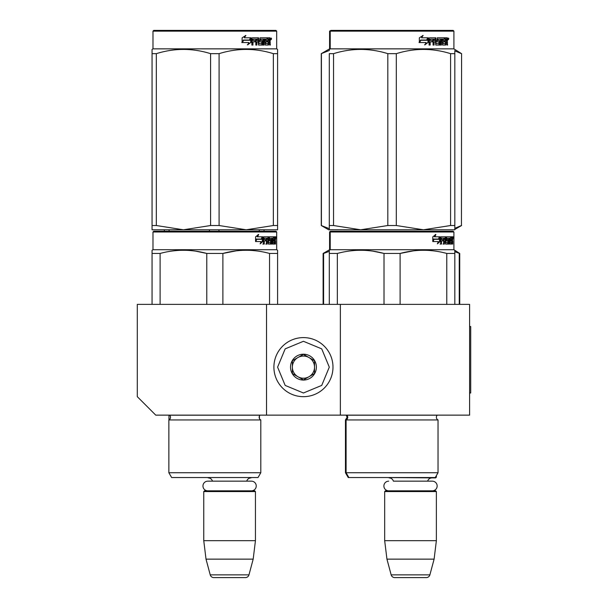 <?xml version="1.0" encoding="UTF-8"?>
<svg xmlns="http://www.w3.org/2000/svg" width="608" height="608" viewBox="0 0 608 608"><rect width="100%" height="100%" fill="white"/><g stroke="black" fill="none" stroke-linecap="round" stroke-linejoin="round"><path stroke-width="0.91" d="M266.524 415.135L266.524 304.372L137.294 304.372L137.294 396.674L155.754 415.135L340.366 415.135L340.366 304.372L469.596 304.372L469.596 415.135L340.366 415.135M266.524 304.372L340.366 304.372M255.079 477.538L204.121 477.538M212.458 481.156A4.431 4.431 122.1 0 0 208.187 477.911M246.742 481.156A4.431 4.431 -122.2 0 1 251.013 477.911M203.756 491.568L255.444 491.568L254.706 490.831L204.493 490.831L203.756 491.568L203.756 540.679L206.021 559.14L210.231 574.864A3.694 3.694 34.1 0 0 213.803 577.6L245.396 577.6A3.694 3.694 -34.1 0 0 248.968 574.864L210.231 574.864M255.444 491.568L255.444 540.679L203.756 540.679M255.444 540.679L253.179 559.14L206.021 559.14M253.179 559.14L248.968 574.864M245.396 577.6L213.803 577.6M436.369 475.616L436.369 477.166L435.472 477.166M436.369 477.166L435.632 477.911L385.046 477.538M432.326 490.831A4.834 4.834 0 0 0 437.16 485.997A4.834 4.834 0 0 0 432.326 481.156L393.376 481.156A4.431 4.431 122.1 0 0 389.105 477.911M432.326 481.156L427.667 481.156A4.431 4.431 -122.2 0 1 431.938 477.911M384.674 491.568L436.369 491.568L435.632 490.831L385.419 490.831L384.674 491.568L384.674 540.679L386.946 559.14L391.157 574.864A3.694 3.694 34.1 0 0 394.721 577.6L426.322 577.6A3.694 3.694 -34.1 0 0 429.886 574.864L391.157 574.864M436.369 491.568L436.369 540.679L384.674 540.679M436.369 540.679L434.104 559.14L386.946 559.14M434.104 559.14L429.886 574.864M426.322 577.6L394.721 577.6M303.445 396.674A29.541 29.541 0 0 0 332.986 367.141A29.541 29.541 0 0 0 303.445 337.6A29.541 29.541 0 0 0 273.904 367.141A29.541 29.541 0 0 0 303.445 396.674M303.445 392.988L321.723 385.411L329.293 367.141L321.723 348.863L303.445 341.293L285.167 348.863L277.598 367.141L285.167 385.411L303.445 392.988M303.445 380.061A12.92 12.92 0 0 0 316.373 367.141A12.92 12.92 0 0 0 303.445 354.213A12.92 12.92 0 0 0 290.525 367.141A12.92 12.92 0 0 0 303.445 380.061M303.445 379.932L314.526 373.532L314.526 360.742L303.445 354.35L292.372 360.742L292.372 373.532L303.445 379.932M297.905 357.542A11.073 11.073 0 0 1 308.986 357.542A11.073 11.073 0 0 0 292.372 367.141A11.073 11.073 0 0 0 308.986 376.732A11.073 11.073 0 0 0 308.986 357.542A11.073 11.073 0 0 1 314.526 367.141M308.986 376.732A11.073 11.073 0 0 1 292.372 367.141M388.717 490.831A4.834 4.834 0 0 1 383.884 485.997A4.834 4.834 0 0 1 388.717 481.156M251.4 490.831A4.834 4.834 0 0 0 256.242 485.997A4.834 4.834 0 0 0 251.4 481.156L207.799 481.156A4.834 4.834 0 0 0 202.958 485.997A4.834 4.834 0 0 0 207.799 490.831M260.802 472.735L168.864 472.735L171.631 477.538L258.028 477.538L260.802 472.735L260.802 419.938L168.864 419.938A2.956 2.956 0 0 0 169.655 415.196L169.602 415.135M260.802 419.938A2.956 2.956 0 0 1 260.004 415.196L260.057 415.135M214.829 231.26L153.725 231.26L152.988 231.998L276.678 231.998L275.941 231.26L214.829 231.26M153.725 231.26L275.941 231.26M270.218 231.26L159.448 231.26L270.218 231.26M277.598 304.372L277.598 250.253L276.678 249.721L276.678 231.998M152.061 304.372L152.061 250.253L152.061 251.15L152.061 250.253L152.988 249.721L152.988 231.998L152.988 249.721L276.678 249.721M262.884 241.49L260.156 243.846L261.068 241.566L255.786 241.566L256.796 239.309L261.942 239.309L262.884 236.801L262.884 241.49L262.306 241.49L262.306 238.344M260.437 243.154L262.306 241.49M258.142 234.475L257.161 236.801L257.67 236.801L258.666 234.475L255.55 236.839L255.55 241.566L256.682 239.05L256.181 239.05L255.55 240.487M256.682 239.05L261.843 239.05L262.694 236.801L257.67 236.801M261.28 239.05L262.124 236.801M272.635 242.486L274.39 242.706L274.451 236.801L275.394 236.801L275.515 237.371L275.515 239.423L275.333 240.274L274.611 240.274L274.786 241.118M274.786 239.423L274.611 240.274M275.333 240.274L275.188 241.118M275.515 244.074L275.515 241.118M272.133 238.169L271.594 238.169L271.594 244.074L272.133 244.074L272.133 238.169L272.635 238.169L272.84 244.074L274.596 244.074L274.497 243.504M275.219 244.074L275.082 240.897L274.451 240.897M274.748 240.897L274.748 243.504L274.033 243.504L274.033 242.706M264.396 238.169L266.418 238.169L266.418 244.074L267.163 244.074L267.163 240.897L268.105 240.897L268.394 244.074L271.008 244.074L270.917 243.504M270.917 240.107L270.917 239.529M269.253 238.169L269.906 238.169L269.154 238.389L269.808 238.389L269.808 239.309L269.154 239.309L269.154 238.389M269.808 238.389L271.594 238.169M269.808 239.309L271.008 239.529L271.244 240.107L270.575 240.107L270.575 240.905M271.244 240.107L271.244 243.504L270.575 243.504L270.651 241.118L269.891 240.897M267.163 240.897L266.532 240.897L266.532 244.074L265.802 244.074M265.802 240.897L265.802 239.529M264.26 238.389L264.26 239.529L263.667 239.529L266.114 239.529L266.114 240.897L263.667 240.897L263.667 244.074L262.838 244.074M268.105 242.486L268.675 242.486L268.394 236.801L263.773 236.801L263.416 244.074L264.26 244.074L264.26 240.897M268.675 237.371L268.029 237.371L268.029 238.184M268.029 240.897L268.029 239.529M268.675 242.486L268.029 242.486M268.782 242.706L270.56 242.706M269.42 240.897L269.42 236.801L274.14 236.801L274.14 238.169L272.635 238.169L273.212 238.169L273.136 239.529L272.635 239.529L273.942 239.529L273.942 240.897L272.635 240.897M268.5 237.371L268.766 236.801M273.433 238.169L273.433 236.801M273.136 242.486L273.136 240.897M274.451 236.801L274.786 238.169M273.744 240.897L273.744 239.529M267.277 238.169L266.532 238.389L267.991 238.169L268.105 239.529L267.163 239.529L267.163 238.389M267.163 239.529L266.532 239.529L267.163 239.529M274.748 238.169L275.166 238.169L275.219 239.529L274.748 239.529L274.748 238.169M274.497 239.529L274.444 238.169M266.532 239.529L266.532 238.389M273.235 240.897L273.235 239.529M267.748 236.801L268.029 237.371M265.498 240.897L265.498 239.529M263.667 239.529L263.667 238.389M270.575 243.504L270.34 244.074M270.34 239.529L270.575 240.107M274.033 243.504L273.889 244.074M275.515 237.371L274.786 237.371M276.009 237.72L275.857 236.801L275.926 237.72M274.983 237.371L275.135 236.801L275.857 236.801M274.748 243.504L274.596 244.074M271.244 243.504L271.008 244.074M222.885 304.372L222.885 253.452L206.781 253.452L206.781 304.372M277.598 251.15L277.598 253.452L269.549 253.452L269.549 304.372M235.988 250.891L222.885 253.452C238.435 249.219 253.992 249.219 269.549 253.452M160.109 304.372L160.109 253.452C175.666 249.219 191.224 249.219 206.781 253.452M160.109 253.452L152.061 253.452M249.827 250.336L246.217 250.253M206.355 253.346L195.654 251.157M171.631 477.538L168.864 472.735L168.864 419.938A2.956 2.956 0 0 0 168.963 419.885L168.963 415.135M275.743 238.366L275.743 237.067M275.796 238.366L275.796 237.067M277.598 229.786L277.598 225.522L277.598 229.786L246.217 229.786L219.085 225.522L210.581 225.522L210.581 53.656L219.085 53.656C237.173 48.024 255.261 48.024 273.349 53.656L277.598 53.656C277.598 48.024 277.598 48.024 277.598 53.656L277.598 49.392L276.678 48.86L152.988 48.86L152.061 49.392L152.061 50.502L152.061 49.392L152.988 48.86L152.988 31.137L276.678 31.137L275.941 30.4L153.725 30.4L152.988 31.137L152.988 48.86M277.598 50.563L277.598 225.522L273.349 225.522L246.217 229.786L152.061 229.786L152.061 225.522L156.317 225.522L156.317 53.656C174.405 48.024 192.493 48.024 210.581 53.656M210.581 225.522L183.449 229.786L156.317 225.522M152.061 228.692L152.061 53.656C152.061 48.024 152.061 48.024 152.061 53.656L156.317 53.656M273.349 225.522L273.349 53.656M219.085 225.522L219.085 53.656M250.732 38.699L250.732 42.476L247.327 44.832M251.172 42.476L251.172 37.787L249.972 40.295L243.61 40.295L242.394 42.545L248.854 42.545L247.722 44.832L250.732 42.476M269.952 41.253L270.355 45.06L269.701 45.06L269.428 41.884L268.744 41.884L268.447 45.06L265.308 45.06L264.974 39.148L264.153 39.148L264.153 45.06L263.31 45.06L263.31 39.148L260.748 39.148L260.748 40.516L262.398 40.516L262.762 41.093L262.398 45.06L258.56 45.06L258.157 41.884L256.85 41.884L256.85 45.06L255.831 45.06L255.831 39.148L253.133 39.148L252.958 40.516L255.413 40.516L255.413 41.884L252.958 41.884L252.958 45.06L251.864 45.06L251.864 38.357L252.32 37.787L258.56 37.787L258.962 43.472L261.714 43.692L261.714 41.884L260.042 41.884L259.646 41.314L260.042 37.787L267.581 37.787L267.581 39.148L265.818 39.376L265.818 40.516L267.224 40.516L267.224 41.884L265.818 41.884L265.818 43.472L268.052 43.692L268.166 37.787L270.081 37.787L270.355 40.409L269.952 41.253L269.291 41.253L269.686 42.279M270.355 40.409L269.701 40.409L269.291 41.253M270.355 42.104L269.686 42.104M268.774 41.884L268.098 41.884M268.744 41.884L268.166 41.884M268.744 44.49L267.809 45.06M264.153 39.148L263.56 39.148L263.56 45.06L262.732 45.06M260.201 39.148L260.748 39.148L260.057 39.376L260.057 40.295L260.748 40.516L260.201 40.516M262.762 41.093L262.192 41.093L261.828 45.06M262.762 44.49L262.192 44.49M256.348 41.884L256.85 41.884L256.348 41.884L256.348 45.06M252.67 39.148L253.133 39.148L252.502 39.376L252.502 40.516L252.958 40.516L252.502 40.516M254.927 40.516L254.927 41.884M259.122 43.692L258.438 43.472L258.043 37.787M265.331 39.148L265.947 39.148L265.331 39.148L265.21 40.516L265.818 40.516L265.21 40.516M265.818 41.884L265.21 41.884L265.21 43.472L265.947 43.692L265.331 43.692M265.818 43.472L265.21 43.472M267.581 37.787L267.535 39.148M257.48 39.148L256.508 39.148L256.348 40.516L256.85 40.516L256.348 40.516M257.009 39.148L256.85 40.516L258.157 40.516L258.157 39.376L256.508 39.148M268.744 39.148L268.166 39.148L268.744 39.148L268.744 40.516L268.166 40.516L269.701 40.516L269.595 39.148L268.744 39.148M266.6 40.516L266.6 41.884M266.95 37.787L266.95 39.148M252.958 41.884L252.502 41.884L252.502 45.06M261.828 40.516L262.192 41.093M268.098 43.677L268.098 44.49M269.42 37.787L269.686 39.262M270.355 38.357L269.686 38.357M271.586 38.707L271.191 39.634L270.773 38.707L271.35 38.707M271.024 38.707L270.849 39.216M250.922 37.787L249.842 40.037L243.474 40.037L242.113 42.545L242.113 37.825L245.883 35.462L244.31 37.787L250.922 37.787M250.496 37.787L249.424 40.037M243.474 40.037L241.786 42.545M245.51 35.462L244.31 37.787M271.1 39.353L271.328 38.053L271.1 39.353M259.282 229.786L259.282 231.26M164.35 229.786L164.35 231.26L154.485 231.26M209.433 229.786L209.433 231.26M169.108 229.786L169.108 231.26M218.956 229.786L218.956 231.26M264.039 229.786L264.039 231.26M168.864 472.735L168.864 419.938M152.061 50.563L152.061 53.626M438.034 419.938A2.956 2.956 0 0 1 436.369 417.286A2.956 2.956 0 0 0 438.034 419.938L438.034 472.735L346.089 472.735L348.863 477.538L435.26 477.538L438.034 472.735L438.034 419.938L346.089 419.938A2.956 2.956 0 0 0 346.887 415.196L346.834 415.135M345.458 419.938L345.458 472.735L346.089 472.735L346.089 419.938L345.458 419.938L347.122 417.286L346.256 415.196L437.236 415.196A2.956 2.956 0 0 0 436.369 417.286A2.956 2.956 0 0 1 437.236 415.196L437.289 415.135M392.061 231.26L330.957 231.26L330.212 231.998L453.91 231.998L453.173 231.26L341.681 231.26M330.957 231.26L453.173 231.26L453.91 231.998L453.91 249.721L330.212 249.721L330.212 231.998L329.582 231.998L329.582 249.721L323.122 253.452L323.122 304.372M447.442 231.26L336.68 231.26L447.442 231.26M440.116 241.49L437.388 243.846L438.292 241.566L433.018 241.566L434.028 239.309L439.174 239.309L440.116 236.801L440.116 241.49L439.538 241.49L439.538 238.344M437.669 243.154L439.538 241.49M435.374 234.475L434.393 236.801L434.902 236.801L435.898 234.475L432.782 236.839L432.782 241.566L433.914 239.05L433.413 239.05L432.782 240.487M433.914 239.05L439.075 239.05L439.926 236.801L434.902 236.801M438.512 239.05L439.348 236.801M449.867 242.486L451.622 242.706L451.683 236.801L452.626 236.801L452.74 237.371L452.74 239.423L452.565 240.274L451.843 240.274L452.018 241.118M452.018 239.423L451.843 240.274M452.565 240.274L452.42 241.118M452.74 244.074L452.74 241.118M449.358 238.169L448.826 238.169L448.826 244.074L449.358 244.074L449.358 238.169L449.867 238.169L450.072 244.074L451.828 244.074L451.729 243.504M452.451 244.074L452.314 240.897L451.683 240.897M451.98 240.897L451.98 243.504L451.265 243.504L451.265 242.706M441.621 238.169L443.65 238.169L443.65 244.074L444.395 244.074L444.395 240.897L445.337 240.897L445.618 244.074L448.24 244.074L448.149 243.504M448.149 240.107L448.149 239.529M446.485 238.169L447.138 238.169L446.378 238.389L447.04 238.389L447.04 239.309L446.378 239.309L446.378 238.389M447.04 238.389L448.826 238.169M447.04 239.309L448.24 239.529L448.476 240.107L447.8 240.107L447.8 240.905M448.476 240.107L448.476 243.504L447.8 243.504L447.883 241.118L447.123 240.897M444.395 240.897L443.764 240.897L443.764 244.074L443.034 244.074M443.034 240.897L443.034 239.529M441.492 238.389L441.492 239.529L440.899 239.529L443.338 239.529L443.338 240.897L440.899 240.897L440.899 244.074L440.07 244.074M445.337 242.486L445.907 242.486L445.618 236.801L441.005 236.801L440.648 244.074L441.492 244.074L441.492 240.897M445.907 237.371L445.261 237.371L445.261 238.184M445.261 240.897L445.261 239.529M445.907 242.486L445.261 242.486M446.014 242.706L447.792 242.706M446.652 240.897L446.652 236.801L451.372 236.801L451.372 238.169L449.867 238.169L450.444 238.169L450.368 239.529L449.867 239.529L451.174 239.529L451.174 240.897L449.867 240.897M445.732 237.371L445.998 236.801M450.665 238.169L450.665 236.801M450.368 242.486L450.368 240.897M451.683 236.801L452.018 238.169M450.976 240.897L450.976 239.529M444.509 238.169L443.764 238.389L445.223 238.169L445.337 239.529L444.395 239.529L444.395 238.389M444.395 239.529L443.764 239.529L444.395 239.529M451.98 238.169L452.398 238.169L452.451 239.529L451.98 239.529L451.98 238.169M451.729 239.529L451.676 238.169M443.764 239.529L443.764 238.389M450.467 240.897L450.467 239.529M444.98 236.801L445.261 237.371M442.73 240.897L442.73 239.529M440.899 239.529L440.899 238.389M447.8 243.504L447.564 244.074M447.564 239.529L447.8 240.107M451.265 243.504L451.113 244.074M452.74 237.371L452.018 237.371M453.241 237.72L453.089 236.801L453.158 237.72M452.208 237.371L452.36 236.801L453.089 236.801M451.98 243.504L451.828 244.074M448.476 243.504L448.24 244.074M329.293 304.372L329.293 250.253L330.212 249.721L329.582 249.721M329.293 251.15L329.293 250.253M400.11 304.372L400.11 253.452L384.013 253.452L384.013 304.372M454.83 304.372L454.83 253.452L446.781 253.452L446.781 304.372M413.22 250.891L400.11 253.452C415.667 249.219 431.224 249.219 446.781 253.452M337.341 304.372L337.341 253.452C352.898 249.219 368.456 249.219 384.013 253.452M337.341 253.452L329.293 253.452M454.83 251.15L454.83 253.452L454.83 250.253L453.91 249.721L453.91 231.998M427.059 250.336L423.449 250.253M383.587 253.346L372.886 251.157M452.975 238.366L452.975 237.067M453.028 238.366L453.028 237.067M454.83 229.786L454.83 225.522L454.83 229.786L423.449 229.786L396.31 225.522L387.813 225.522L387.813 53.656L396.31 53.656C414.398 48.024 432.486 48.024 450.581 53.656L454.83 53.656C454.83 48.024 454.83 48.024 454.83 53.656L454.83 50.563M453.173 30.4L330.957 30.4L330.212 31.137L453.91 31.137L453.173 30.4M333.541 53.656L329.293 53.656C329.293 48.024 329.293 48.024 329.293 53.656L329.293 228.692L321.275 225.522L328.654 229.786L329.293 229.786L329.293 225.522L333.541 225.522L333.541 53.656C351.637 48.024 369.725 48.024 387.813 53.656M329.293 229.748L360.673 229.786L333.541 225.522M321.275 225.522L321.275 53.656L329.293 50.487L329.293 49.392L330.212 48.86L453.91 48.86L461.578 53.656L461.449 225.522L461.578 53.656M454.83 53.656L454.83 225.522L450.581 225.522L423.449 229.786L360.673 229.786L387.813 225.522M450.581 225.522L450.581 53.656M396.31 225.522L396.31 53.656M427.964 38.699L427.964 42.476L424.559 44.832M428.397 42.476L428.397 37.787L427.196 40.295L420.842 40.295L419.626 42.545L426.086 42.545L424.954 44.832L427.964 42.476M447.184 41.253L447.579 45.06L446.933 45.06L446.652 41.884L445.976 41.884L445.679 45.06L442.54 45.06L442.206 39.148L441.385 39.148L441.385 45.06L440.542 45.06L440.542 39.148L437.98 39.148L437.98 40.516L439.63 40.516L439.994 41.093L439.63 45.06L435.792 45.06L435.389 41.884L434.074 41.884L434.074 45.06L433.063 45.06L433.063 39.148L430.358 39.148L430.183 40.516L432.645 40.516L432.645 41.884L430.183 41.884L430.183 45.06L429.088 45.06L429.088 38.357L429.552 37.787L435.792 37.787L436.194 43.472L438.946 43.692L438.946 41.884L437.266 41.884L436.878 41.314L437.266 37.787L444.813 37.787L444.813 39.148L443.05 39.376L443.05 40.516L444.456 40.516L444.456 41.884L443.05 41.884L443.05 43.472L445.284 43.692L445.398 37.787L447.313 37.787L447.579 40.409L447.184 41.253L446.523 41.253L446.918 42.279M447.579 40.409L446.933 40.409L446.523 41.253M447.579 42.104L446.918 42.104M446.006 41.884L445.33 41.884M445.976 41.884L445.398 41.884M445.976 44.49L445.041 45.06M441.385 39.148L440.792 39.148L440.792 45.06L439.964 45.06M437.433 39.148L437.98 39.148L437.289 39.376L437.289 40.295L437.98 40.516L437.433 40.516M439.994 41.093L439.424 41.093L439.06 45.06M439.994 44.49L439.424 44.49M433.572 41.884L434.074 41.884L433.572 41.884L433.572 45.06M429.902 39.148L430.358 39.148L429.727 39.376L429.727 40.516L430.183 40.516L429.727 40.516M432.159 40.516L432.159 41.884M436.354 43.692L435.67 43.472L435.275 37.787M442.563 39.148L443.171 39.148L442.442 39.376L442.442 40.516L443.05 40.516L442.442 40.516M443.05 41.884L442.442 41.884L442.442 43.472L443.171 43.692L442.563 43.692M443.05 43.472L442.442 43.472M444.813 37.787L444.767 39.148M434.712 39.148L433.732 39.148L433.572 40.516L434.074 40.516L433.572 40.516M434.241 39.148L434.074 40.516L435.389 40.516L435.389 39.376L433.732 39.148M445.976 39.148L445.398 39.148L445.976 39.148L445.976 40.516L445.398 40.516L446.933 40.516L446.827 39.148L445.976 39.148M443.825 40.516L443.825 41.884M444.182 37.787L444.182 39.148M430.183 41.884L429.727 41.884L429.727 45.06M439.06 40.516L439.424 41.093M445.33 43.677L445.33 44.49M446.652 37.787L446.918 39.262M447.579 38.357L446.918 38.357M448.818 38.707L448.423 39.634L448.005 38.707L448.582 38.707M448.256 38.707L448.073 39.216M428.154 37.787L427.074 40.037L420.706 40.037L419.345 42.545L419.345 37.825L423.115 35.462L421.542 37.787L428.154 37.787M427.72 37.787L426.656 40.037M420.706 40.037L419.018 42.545M422.742 35.462L421.542 37.787M448.332 39.353L448.56 38.053L448.332 39.353M413.524 477.538L417.088 477.538M338.504 231.26L333.617 231.26M444.349 231.26L445.732 231.26M439.394 231.26L384.461 231.26M323.593 304.372L323.593 253.452L329.293 251.355M323.593 253.452L323.122 253.452M454.83 251.727L459.732 253.452L459.732 304.372M459.26 304.372L459.26 253.452M348.863 477.538L348.232 477.538L345.458 472.735M369.337 477.538L365.765 477.538M329.582 31.137L330.212 31.137L330.212 48.86L329.582 48.86L329.582 31.137L330.957 30.4M321.404 225.522L321.404 53.656M454.83 228.312L461.449 225.522M454.83 50.867L461.449 53.656M331.717 231.26L336.604 231.26M341.567 231.26L441.758 231.26M459.732 253.452L453.91 249.721M469.596 326.526L470.706 326.526L470.706 392.988L469.596 392.988M260.004 415.196L169.655 415.196M277.598 49.392L276.678 48.86L276.678 31.137M259.426 416.009L259.426 418.555M153.725 30.4L152.988 31.137M453.91 48.86L453.91 31.137L453.91 48.86L454.83 49.392M330.319 231.26L329.582 231.998M454.83 229.421L461.578 225.522M329.582 48.86L321.275 53.656"/></g></svg>
